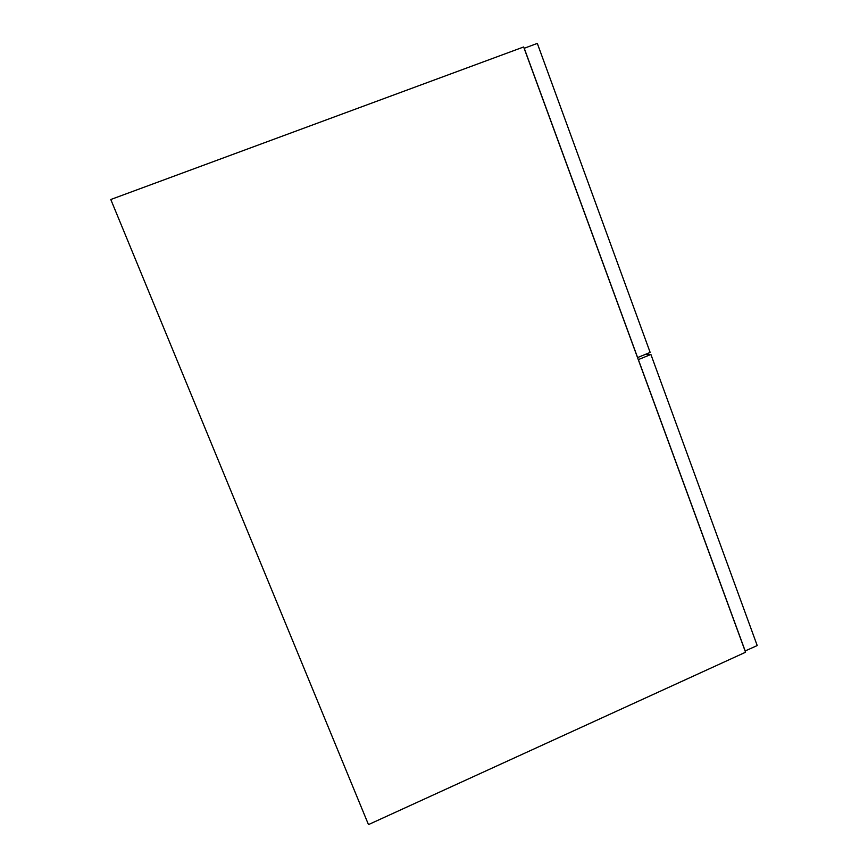 <?xml version="1.0" encoding="UTF-8"?>
<svg xmlns="http://www.w3.org/2000/svg" width="868" height="868" viewBox="0 0 868 868"><rect width="100%" height="100%" fill="white"/><g stroke="black" fill="none" stroke-linecap="round" stroke-linejoin="round"><path stroke-width="1.3" d="M745.558 652.237L523.654 46.97L110.789 199.51L368.477 824.6L745.558 652.237M637.535 357.594L650.154 352.408L537.314 43.4L524.153 48.304M637.622 357.594L524.218 48.239M745.102 650.989L757.211 645.564L650.902 354.459L638.284 359.634M645.206 354.448L650.902 354.459M745.211 651.043L638.381 359.645"/></g></svg>
